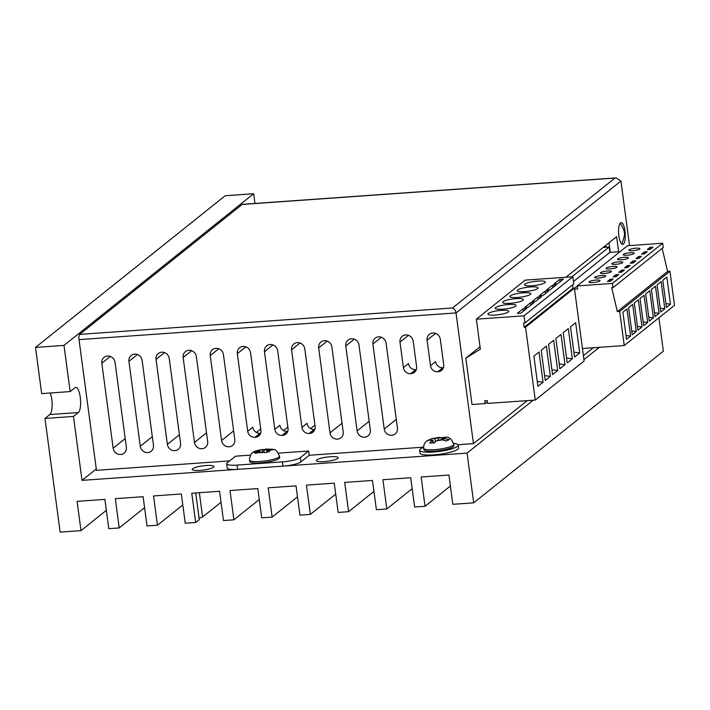 <?xml version="1.0" encoding="UTF-8"?>
<svg xmlns="http://www.w3.org/2000/svg" width="710" height="710" viewBox="0 0 710 710"><rect width="100%" height="100%" fill="white"/><g stroke="black" fill="none" stroke-linecap="round" stroke-linejoin="round"><path stroke-width="1.06" d="M257.623 452.731L255.902 453.335L254.109 452.731L259.904 450.974L258.12 450.389L262.256 449.51L265.256 450.033L271.247 449.111L273.039 449.714L268.513 450.433L267.182 451.001L268.992 451.782L264.857 452.652L263.224 452.013L257.623 452.731L264.368 452.394M438.469 440.093L438.026 437.964L439.943 437.262L431.636 438.736L435.035 438.487L435.31 441.7M433.233 438.505L444.132 437.422M443.848 439.996L443.714 438.425L449.252 439.605L446.199 440.972L442.348 439.836L440.014 439.872L436.481 440.857L434.387 442.942L429.577 442.978L432.585 440.413L433.082 442.8M432.585 440.413L430.065 439.925L426.79 440.999C424.527 442.694 423.497 445.117 423.684 448.285L423.87 449.705A15.194 2.938 172.4 0 0 434.697 451.081A15.194 2.938 172.4 0 0 453.983 445.685L453.796 444.265A15.194 2.938 172.4 0 1 434.502 449.661A15.194 2.938 172.4 0 1 423.684 448.285M427.411 440.599L431.636 438.736M330.336 456.734A10.952 2.121 -7.6 0 0 316.429 460.621A10.952 2.121 -7.6 0 0 324.239 461.615A10.952 2.121 -7.6 0 0 338.146 457.719A10.952 2.121 -7.6 0 0 330.336 456.734M199.35 492.713L202.59 516.986A10.952 2.121 -7.6 0 0 199.128 518.548M236.803 469.408A14.608 2.822 -7.6 0 0 237.619 469.354L237.051 465.094A14.608 2.822 172.4 0 1 226.641 463.772L227.209 468.032A14.608 2.822 -7.6 0 0 236.803 469.408L82.005 480.368L73.476 416.442L44.978 418.456L60.146 532.109L80.993 530.636L77.088 501.366L104.894 499.405L108.799 528.666L119.218 527.929L115.313 498.66L143.118 496.698L147.023 525.959L157.451 525.222L153.546 495.953L181.343 493.983L185.248 523.252L195.676 522.516L199.279 519.64L195.72 492.971M206.104 465.529A10.952 2.121 -7.6 0 0 192.197 469.416A10.952 2.121 -7.6 0 0 199.998 470.41A10.952 2.121 -7.6 0 0 213.914 466.523A10.952 2.121 -7.6 0 0 206.104 465.529M620.513 222.86A10.952 3.284 -94.1 0 1 621.161 222.585A10.952 3.284 -94.1 0 1 625.111 232.17A10.952 3.284 -94.1 0 1 623.353 244.169A10.952 3.284 -94.1 0 1 622.705 244.444A10.952 3.284 -94.1 0 1 618.747 234.859A10.952 3.284 -94.1 0 1 620.513 222.86M621.623 243.956L622.279 242.705C625.35 233.865 625.457 232.711 621.126 224.635L620.158 223.233M453.619 443.359A19.427 3.754 172.4 0 1 458.19 445.126A19.427 3.754 172.4 0 1 433.517 452.021A19.427 3.754 172.4 0 1 419.672 450.264A19.427 3.754 172.4 0 1 423.613 447.362M419.672 450.264L420.045 453.104A19.427 3.754 -7.6 0 0 433.89 454.861A19.427 3.754 -7.6 0 0 458.562 447.966L458.19 445.126M279.669 457.515A15.123 2.92 172.4 0 1 260.472 462.884A15.123 2.92 172.4 0 1 249.698 461.509L249.503 460.089A15.123 2.92 172.4 0 0 260.277 461.464A15.123 2.92 172.4 0 0 279.483 456.095L279.669 457.515M532.021 285.757A10.517 2.032 172.4 0 1 524.521 284.808A10.517 2.032 172.4 0 1 537.878 281.071A10.517 2.032 172.4 0 1 545.378 282.03A10.517 2.032 172.4 0 1 532.021 285.757M524.69 291.615A10.517 2.032 172.4 0 1 517.199 290.665A10.517 2.032 172.4 0 1 530.556 286.929A10.517 2.032 172.4 0 1 538.047 287.887A10.517 2.032 172.4 0 1 524.69 291.615M517.368 297.481A10.517 2.032 172.4 0 1 509.869 296.523A10.517 2.032 172.4 0 1 523.226 292.795A10.517 2.032 172.4 0 1 530.725 293.745A10.517 2.032 172.4 0 1 517.368 297.481M510.037 303.339A10.517 2.032 172.4 0 1 502.547 302.38A10.517 2.032 172.4 0 1 515.904 298.653A10.517 2.032 172.4 0 1 523.394 299.602A10.517 2.032 172.4 0 1 510.037 303.339M495.394 315.054A10.517 2.032 172.4 0 1 487.894 314.104A10.517 2.032 172.4 0 1 501.251 310.368A10.517 2.032 172.4 0 1 508.742 311.317A10.517 2.032 172.4 0 1 495.394 315.054M502.716 309.196A10.517 2.032 172.4 0 1 495.225 308.246A10.517 2.032 172.4 0 1 508.573 304.51A10.517 2.032 172.4 0 1 516.072 305.46A10.517 2.032 172.4 0 1 502.716 309.196M603.624 247.417A20.324 6.097 -94.1 0 1 604.077 246.982A20.324 6.097 -94.1 0 1 605.275 246.477A20.324 6.097 -94.1 0 1 607.041 247.178M632.832 250.665A5.547 1.074 172.4 0 1 628.874 250.16A5.547 1.074 172.4 0 1 635.929 248.189A5.547 1.074 172.4 0 1 639.879 248.695A5.547 1.074 172.4 0 1 632.832 250.665M627.134 255.218A5.547 1.074 172.4 0 1 623.176 254.721A5.547 1.074 172.4 0 1 630.231 252.742A5.547 1.074 172.4 0 1 634.181 253.248A5.547 1.074 172.4 0 1 627.134 255.218M621.436 259.78A5.547 1.074 172.4 0 1 617.478 259.274A5.547 1.074 172.4 0 1 624.534 257.304A5.547 1.074 172.4 0 1 628.483 257.801A5.547 1.074 172.4 0 1 621.436 259.78M615.739 264.333A5.547 1.074 172.4 0 1 611.78 263.827A5.547 1.074 172.4 0 1 618.836 261.857A5.547 1.074 172.4 0 1 622.785 262.363A5.547 1.074 172.4 0 1 615.739 264.333M610.041 268.886A5.547 1.074 172.4 0 1 606.083 268.389A5.547 1.074 172.4 0 1 613.138 266.419A5.547 1.074 172.4 0 1 617.088 266.916A5.547 1.074 172.4 0 1 610.041 268.886M604.343 273.448A5.547 1.074 172.4 0 1 600.385 272.942A5.547 1.074 172.4 0 1 607.441 270.971A5.547 1.074 172.4 0 1 611.39 271.477A5.547 1.074 172.4 0 1 604.343 273.448M592.948 282.562A5.547 1.074 172.4 0 1 588.989 282.056A5.547 1.074 172.4 0 1 596.045 280.086A5.547 1.074 172.4 0 1 599.994 280.592A5.547 1.074 172.4 0 1 592.948 282.562M598.645 278A5.547 1.074 172.4 0 1 594.687 277.503A5.547 1.074 172.4 0 1 601.743 275.533A5.547 1.074 172.4 0 1 605.692 276.03A5.547 1.074 172.4 0 1 598.645 278M195.676 522.516L191.771 493.246L219.576 491.276L223.481 520.545L233.901 519.809L230.005 490.539L257.801 488.569L261.706 517.838L272.134 517.102L268.229 487.832L296.026 485.862L299.931 515.132L310.359 514.395L306.454 485.125L334.259 483.155L338.164 512.425L348.592 511.688L344.687 482.418L372.484 480.448L376.389 509.718L386.817 508.981L382.912 479.711L410.717 477.741L414.622 507.011L425.041 506.274L421.136 477.005L448.942 475.034L452.847 504.304L473.694 502.831L467.065 453.104L283.769 466.079A14.608 2.822 -7.6 0 0 300.907 461.908L309.214 455.261L423.613 447.158M221.032 502.236L202.59 516.986M452.501 307.989L79.68 334.383L242.145 204.462L614.966 178.059L452.501 307.989C454.311 308.673 455.492 310.314 456.015 312.933L473.455 443.635L527.246 400.617M629.539 245.58L620.93 181.05L616.076 177.891L614.966 178.059M616.076 177.891L242.403 204.347A4.384 1.313 85.9 0 0 242.145 204.462M79.68 334.383A4.384 1.313 85.9 0 0 79.023 339.628L96.462 470.331L229.623 460.897M583.407 355.701L593.365 347.74M565.914 277.237L616.599 236.705L618.605 251.775M465.831 358.133L480.351 349.16L476.348 319.18L524.033 315.808L524.983 322.908L523.59 323.006L524.166 327.301L525.551 327.203L535.269 400.049L487.592 403.422L487.211 400.546L484.761 400.724L485.143 403.599L472.026 404.531L465.831 358.133L480.031 346.773M82.005 480.368L96.276 468.955M397.431 428.077A6.94 6.479 51.3 0 1 395.159 433.961A6.94 6.479 51.3 0 1 388.459 434.697A6.94 6.479 51.3 0 1 384.225 429.017L372.892 344.057A6.94 6.479 51.3 0 1 375.155 338.173A6.94 6.479 51.3 0 1 381.865 337.436A6.94 6.479 51.3 0 1 386.098 343.125L397.431 428.077M370.327 429.994A6.94 6.479 51.3 0 1 368.055 435.887A6.94 6.479 51.3 0 1 361.355 436.614A6.94 6.479 51.3 0 1 357.121 430.934L345.779 345.974A6.94 6.479 51.3 0 1 348.051 340.09A6.94 6.479 51.3 0 1 354.76 339.362A6.94 6.479 51.3 0 1 358.985 345.042L370.327 429.994M343.214 431.92A6.94 6.479 51.3 0 1 340.951 437.804A6.94 6.479 51.3 0 1 334.241 438.531A6.94 6.479 51.3 0 1 330.008 432.851L318.675 347.9A6.94 6.479 51.3 0 1 320.947 342.007A6.94 6.479 51.3 0 1 327.647 341.279A6.94 6.479 51.3 0 1 331.881 346.959L343.214 431.92M234.788 439.596A6.94 6.479 51.3 0 1 232.525 445.481A6.94 6.479 51.3 0 1 225.815 446.208A6.94 6.479 51.3 0 1 221.582 440.528L210.249 355.577A6.94 6.479 51.3 0 1 212.521 349.684A6.94 6.479 51.3 0 1 219.221 348.956A6.94 6.479 51.3 0 1 223.455 354.636L234.788 439.596M207.684 441.514A6.94 6.479 51.3 0 1 205.412 447.398A6.94 6.479 51.3 0 1 198.711 448.134A6.94 6.479 51.3 0 1 194.478 442.454L183.144 357.494A6.94 6.479 51.3 0 1 185.408 351.61A6.94 6.479 51.3 0 1 192.117 350.873A6.94 6.479 51.3 0 1 196.351 356.562L207.684 441.514M180.58 443.43A6.94 6.479 51.3 0 1 178.308 449.323A6.94 6.479 51.3 0 1 171.607 450.051A6.94 6.479 51.3 0 1 167.374 444.371L156.031 359.411A6.94 6.479 51.3 0 1 158.303 353.527A6.94 6.479 51.3 0 1 165.004 352.799A6.94 6.479 51.3 0 1 169.237 358.479L180.58 443.43M226.641 463.772A14.608 2.822 172.4 0 1 227.218 462.822L235.534 456.175L250.55 455.119M278.435 453.14L308.646 451.001L309.214 455.261M458.012 444.726L473.455 443.635M126.362 447.273A6.94 6.479 51.3 0 1 124.09 453.157A6.94 6.479 51.3 0 1 117.39 453.885A6.94 6.479 51.3 0 1 113.156 448.205L101.823 363.254A6.94 6.479 51.3 0 1 104.086 357.37A6.94 6.479 51.3 0 1 110.796 356.633A6.94 6.479 51.3 0 1 115.029 362.313L126.362 447.273M153.466 445.356A6.94 6.479 51.3 0 1 151.203 451.24A6.94 6.479 51.3 0 1 144.494 451.968A6.94 6.479 51.3 0 1 140.26 446.288L128.927 361.337A6.94 6.479 51.3 0 1 131.199 355.444A6.94 6.479 51.3 0 1 137.9 354.716A6.94 6.479 51.3 0 1 142.133 360.396L153.466 445.356M247.71 431.254L252.795 427.18A6.718 6.275 -128.7 0 0 260.064 433.269L254.979 437.333A6.718 6.275 51.3 0 1 247.71 431.254L237.353 353.651A6.94 6.479 51.3 0 1 239.625 347.767A6.94 6.479 51.3 0 1 246.326 347.039A6.94 6.479 51.3 0 1 250.559 352.719L260.916 430.313A6.718 6.275 51.3 0 1 258.715 436.02A6.718 6.275 51.3 0 1 255.396 437.307L260.481 433.233A6.718 6.275 -128.7 0 0 260.65 433.224M274.814 429.328L279.9 425.263A6.718 6.275 -128.7 0 0 287.168 431.343L282.083 435.416A6.718 6.275 51.3 0 1 274.814 429.328L264.466 351.734A6.94 6.479 51.3 0 1 266.729 345.85A6.94 6.479 51.3 0 1 273.439 345.122A6.94 6.479 51.3 0 1 277.672 350.802L288.02 428.396A6.718 6.275 51.3 0 1 285.828 434.094A6.718 6.275 51.3 0 1 282.5 435.381L287.586 431.316A6.718 6.275 -128.7 0 0 287.763 431.298M301.919 427.411L307.013 423.346A6.718 6.275 -128.7 0 0 314.273 429.426L309.187 433.49A6.718 6.275 51.3 0 1 301.919 427.411L291.57 349.817A6.94 6.479 51.3 0 1 293.842 343.933A6.94 6.479 51.3 0 1 300.543 343.196A6.94 6.479 51.3 0 1 304.776 348.876L315.125 426.479A6.718 6.275 51.3 0 1 312.933 432.177A6.718 6.275 51.3 0 1 309.604 433.464L314.69 429.399A6.718 6.275 -128.7 0 0 314.867 429.381M403.395 367.611L408.481 363.538A6.718 6.275 -128.7 0 0 415.749 369.626L410.664 373.691A6.718 6.275 51.3 0 1 403.395 367.611L399.996 342.14A6.94 6.479 51.3 0 1 402.268 336.247A6.94 6.479 51.3 0 1 408.969 335.519A6.94 6.479 51.3 0 1 413.202 341.199L416.601 366.671A6.718 6.275 51.3 0 1 414.4 372.377A6.718 6.275 51.3 0 1 411.081 373.664L416.166 369.59A6.718 6.275 -128.7 0 0 416.335 369.582M430.5 365.685L435.594 361.621A6.718 6.275 -128.7 0 0 442.854 367.7L437.768 371.774A6.718 6.275 51.3 0 1 430.5 365.685L427.101 340.214A6.94 6.479 51.3 0 1 429.373 334.33A6.94 6.479 51.3 0 1 436.073 333.602A6.94 6.479 51.3 0 1 440.306 339.282L443.706 364.754A6.718 6.275 51.3 0 1 441.514 370.451A6.718 6.275 51.3 0 1 438.185 371.738L443.271 367.673A6.718 6.275 -128.7 0 0 443.448 367.656M599.346 347.314L583.931 359.642M533.219 400.192L467.065 453.104M603.172 247.453L609.144 247.027L609.863 252.396L573.503 281.48M571.896 276.82L609.144 247.027M487.379 401.816L485.143 403.599M610.272 252.369L608.994 242.793M473.694 502.831L663.353 351.157L658.907 317.823M73.476 416.442L78.357 412.537A12.78 3.834 85.9 0 0 80.407 398.532A12.78 3.834 85.9 0 0 75.801 387.349A12.78 3.834 85.9 0 0 75.038 387.669L70.157 391.574L63.998 345.406L253.648 193.732L254.952 203.459M237.051 465.094L282.367 461.882A14.608 2.822 -7.6 0 0 300.339 457.648L308.646 451.001M237.619 469.354L282.935 466.15A14.608 2.822 -7.6 0 0 283.769 466.079M476.348 319.18L525.187 280.122L572.872 276.749L573.822 283.849L524.983 322.908M535.269 400.049L584.108 360.991L574.39 288.145L573.005 288.242L572.553 284.861M574.532 289.201L577.638 288.979L577.23 285.926L612.402 283.432L612.97 287.692L611.727 287.781L617.345 311.619L619.688 311.459L624.241 345.548L582.448 348.512M575.659 322.722L579.688 352.923L574.532 357.041L570.503 326.84L575.659 322.722M568.328 328.579L572.358 358.781L567.21 362.899L563.181 332.697L568.328 328.579M561.006 334.437L565.036 364.638L559.888 368.756L555.859 338.555L561.006 334.437M553.676 340.294L557.705 370.496L552.558 374.614L548.528 344.412L553.676 340.294M574.39 288.145L525.551 327.203M539.023 352.009L543.061 382.211L537.905 386.329L533.876 356.127L539.023 352.009M546.354 346.152L550.383 376.353L545.236 380.471L541.206 350.27L546.354 346.152M563.465 279.119L557.59 283.814L553.951 284.071L559.826 279.376L563.465 279.119M556.143 284.976L550.268 289.68L546.629 289.937L552.495 285.234L556.143 284.976M548.812 290.834L542.946 295.537L539.298 295.795L545.173 291.091L548.812 290.834M541.49 296.7L535.615 301.395L531.976 301.652L537.852 296.957L541.49 296.7M524.033 315.808L572.872 276.749M526.838 308.415L520.962 313.11L517.324 313.367L523.199 308.673L526.838 308.415M534.16 302.558L528.293 307.252L524.646 307.51L530.521 302.815L534.16 302.558M50.295 392.985A12.78 3.834 -94.1 0 1 52.123 405.57A12.78 3.834 -94.1 0 1 49.86 414.551L44.978 418.456M253.648 193.732L225.159 195.756L35.5 347.421L41.659 393.597L70.157 391.574M450.406 485.995L425.041 506.274M412.173 488.702L386.817 508.981M373.948 491.409L348.592 511.688M335.723 494.116L310.359 514.395M297.49 496.822L272.134 517.102M259.265 499.529L233.901 519.809M182.807 504.943L157.451 525.222M144.583 507.65L119.218 527.929M106.349 510.357L80.993 530.636M63.998 345.406L35.5 347.421M620.061 251.677L609.863 252.396M617.345 311.619L667.613 271.424L669.947 271.255L674.5 305.353L624.241 345.548M666.859 277.06L670.48 304.191L666.415 307.439L662.794 280.308L666.859 277.06M661.161 281.613L664.782 308.752L660.717 312.001L657.096 284.861L661.161 281.613M655.463 286.166L659.084 313.305L655.019 316.553L651.398 289.423L655.463 286.166M649.765 290.727L653.386 317.858L649.322 321.115L645.701 293.976L649.765 290.727M644.068 295.28L647.689 322.42L643.624 325.668L640.003 298.537L644.068 295.28M638.37 299.842L641.991 326.973L637.926 330.23L634.305 303.09L638.37 299.842M669.947 271.255L619.688 311.459M626.974 308.957L630.595 336.087L626.531 339.336L622.91 312.205L626.974 308.957M632.672 304.395L636.293 331.534L632.228 334.783L628.607 307.643L632.672 304.395M667.613 271.424L662.173 248.349M652.952 247.16L650.191 249.37L647.316 249.574L650.076 247.364L652.952 247.16M647.254 251.722L644.494 253.923L641.618 254.127L644.378 251.926L647.254 251.722M641.556 256.274L638.796 258.484L635.92 258.688L638.68 256.479L641.556 256.274M635.858 260.827L633.098 263.037L630.223 263.241L632.983 261.031L635.858 260.827M630.16 265.389L627.4 267.59L624.525 267.794L627.285 265.593L630.16 265.389M624.463 269.942L621.703 272.152L618.827 272.356L621.587 270.146L624.463 269.942M612.402 283.432L662.661 243.237L627.498 245.731L577.23 285.926M613.067 279.057L610.307 281.267L607.432 281.471L610.192 279.261L613.067 279.057M618.765 274.504L616.005 276.705L613.129 276.909L615.889 274.708L618.765 274.504M573.893 352.187L579.688 352.923M566.562 358.053L572.358 358.781M559.24 363.911L565.036 364.638M551.91 369.768L557.705 370.496M573.005 288.242L524.166 327.301M537.257 381.483L543.061 382.211M544.588 375.625L550.383 376.353M560.146 281.772L559.826 279.376M552.815 287.639L552.495 285.234M545.493 293.496L545.173 291.091M538.171 299.354L537.852 296.957M523.519 311.069L523.199 308.673M530.84 305.211L530.521 302.815M609.739 251.455A20.324 6.097 -94.1 0 1 610.094 252.378M662.661 243.237L663.238 247.497L612.97 287.692M574.408 288.287L577.248 286.023M665.909 303.614L670.48 304.191M660.211 308.175L664.782 308.752M654.514 312.728L659.084 313.305M648.816 317.29L653.386 317.858M643.118 321.843L647.689 322.42M637.42 326.396L641.991 326.973M626.025 335.51L630.595 336.087M631.722 330.958L636.293 331.534M650.324 249.263L650.076 247.364M644.627 253.816L644.378 251.926M638.929 258.378L638.68 256.479M633.231 262.931L632.983 261.031M627.534 267.484L627.285 265.593M621.836 272.045L621.587 270.146M610.44 281.16L610.192 279.261M616.138 276.598L615.889 274.708M271.344 449.829L271.247 449.111M262.585 451.933L262.256 449.51M453.796 444.265C451.658 438.94 448.809 436.597 445.276 437.227L442.676 438.194L442.747 439.845M443.714 438.425L442.676 438.194M438.026 437.964L435.035 438.487M441.851 439.836L441.496 437.635M262.727 449.581L269.463 449.244M255.831 452.128L258.591 450.451M431.502 440.892L430.065 439.925M263.871 449.962L264.182 452.341M79.023 339.628L456.015 312.933L620.93 181.05M427.101 340.214L435.612 333.407M399.996 342.14L408.507 335.333M384.225 429.017L396.269 419.379M372.892 344.057L381.403 337.25M357.121 430.934L369.164 421.296M345.779 345.974L354.29 339.167M330.008 432.851L342.06 423.222M318.675 347.9L327.186 341.093M310.625 428.6L314.947 425.139M291.57 349.817L300.082 343.01M283.512 430.517L287.843 427.056M264.466 351.734L272.977 344.927M256.408 432.443L260.739 428.982M237.353 353.651L245.864 346.844M221.582 440.528L233.625 430.899M210.249 355.577L218.76 348.77M194.478 442.454L206.521 432.816M183.144 357.494L191.656 350.687M167.374 444.371L179.417 434.733M156.031 359.411L164.542 352.604M113.156 448.205L125.2 438.576M101.823 363.254L110.334 356.447M140.26 446.288L152.313 436.659M128.927 361.337L137.438 354.53M282.367 461.882L282.935 466.15M300.907 461.908L300.339 457.648M78.357 412.537L49.86 414.551M271.255 449.847L268.504 451.524M267.475 452.057L267.359 451.134M267.022 452.146L266.72 449.829M258.582 451.551L258.706 452.501M444.078 437.449L445.516 438.407M442.348 439.836L436.481 440.857M279.483 456.095C275.329 448.037 275.968 449.625 266.152 449.066C258.236 450.85 249.991 449.368 249.503 460.089M605.275 246.477L604.299 246.547M267.333 452.084L267.182 451.001M260.073 452.217L259.904 450.974M432.905 440.129L433.508 442.836"/></g></svg>
